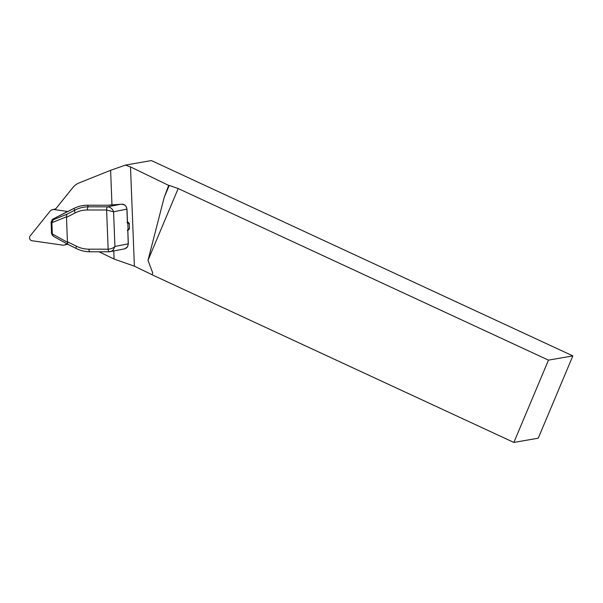 <?xml version="1.0" encoding="UTF-8"?>
<svg xmlns="http://www.w3.org/2000/svg" width="603" height="603" viewBox="0 0 603 603"><rect width="100%" height="100%" fill="white"/><g stroke="black" fill="none" stroke-linecap="round" stroke-linejoin="round"><path stroke-width="0.9" d="M99.073 251.79L114.088 259.064L134.379 266.172L130.504 166.903L125.386 165.109L110.62 170.317L79.166 182.89A18.067 16.469 -103.9 0 0 72.797 187.639L55.054 209.686M114.088 259.064L113.771 250.999M111.977 204.96L110.62 170.317M127.474 221.753L129.261 223.351L129.472 228.748L127.821 230.602M513.869 442.436L538.253 438.193L572.85 355.891L548.466 360.134L178.179 188.543L147.999 260.345L152.732 272.925L152.122 274.802L513.869 442.436L548.466 360.134M152.031 274.727L134.379 266.172M130.504 166.903L168.659 185.392L164.189 197.437L169.232 185.43L168.659 185.392M169.232 185.43L178.179 188.543M125.386 165.109L151.345 160.564L572.85 355.891M152.122 274.802L152.732 272.925M164.189 197.437L147.999 260.345M76.257 248.504L68.011 244.403L76.31 248.534C80.696 250.682 85.279 251.768 90.051 251.783A2.894 1.161 -90 0 0 90.164 251.768C85.34 251.768 80.734 250.69 76.362 248.549A2.894 0.942 -63.6 0 1 76.31 248.534A2.894 0.942 -63.6 0 1 76.445 246.228C80.387 248.172 84.541 249.152 88.897 249.175L108.148 249.19C111.14 248.956 113.402 248.044 114.932 246.446L113.296 249.83L111.909 251.029L109.422 251.783A2.894 1.161 -90.3 0 1 109.309 251.798A2.894 1.161 -90.3 0 1 108.148 249.19L106.61 209.995L87.367 209.98C83.01 209.995 78.94 210.975 75.141 212.912L66.511 217.366L66.428 216.809L51.896 222.68L51.089 222.032L51.526 233.369L52.393 235.306L53.893 236.58M53.388 218.799L52.612 219.447L53.237 219.756L66.925 214.231L74.862 210.138C79.068 207.967 83.583 206.859 88.415 206.821L107.666 206.837C110.635 207.259 112.603 208.909 113.575 211.789L114.932 246.446L128.243 243.808L127.791 246.197C126.894 247.893 125.447 248.851 123.457 249.069L109.309 251.798A2.894 1.161 -90 0 1 109.286 251.798L90.051 251.783A2.894 1.161 -90 0 1 88.897 249.175M129.261 223.351L127.851 223.698L127.437 223.238L126.886 209.143L126.253 206.754C125.213 205.012 123.698 204.161 121.7 204.198L107.274 205.231L87.412 205.216C82.573 205.239 78.043 206.332 73.83 208.487L74.862 210.138A2.894 1.161 62.7 0 0 75.141 212.912M68.576 211.201L66.971 211.939A0.724 0.611 -110.3 0 1 67.076 211.887L73.86 208.465C78.119 206.301 82.649 205.216 87.435 205.208L88.415 206.821A2.894 1.161 90 0 0 87.367 209.98M51.526 233.369L52.348 234.198L51.896 222.68M52.348 234.198L53.102 236.029M52.34 233.956L67.423 242.308L67.973 244.388M66.925 214.231L66.428 216.809M53.237 219.756L51.888 222.432M52.612 219.447L51.089 222.032M66.971 211.939L52.883 219.13L65.968 212.301A0.724 0.724 0 0 1 66.044 212.264A0.724 0.611 -110.3 0 1 66.164 212.241M127.391 230.587L128.062 229.095L127.851 223.698M127.06 222.206L127.519 222.997M127.791 229.871L128.235 243.74M67.423 242.308L66.511 217.366M127.519 222.906L126.984 209.105L113.575 211.789L106.61 209.995A2.894 1.161 90 0 1 107.643 206.837L120.706 204.236M107.666 206.837A2.894 1.161 90.4 0 0 106.61 209.995M109.309 251.798L109.286 251.798A2.894 1.161 -90 0 1 108.133 249.19M65.938 212.324A0.724 0.611 -110.3 0 1 66.044 212.264L67.076 211.887A0.724 0.611 -110.3 0 1 67.174 211.864M73.89 208.457L68.629 211.171M107.274 205.231L87.465 205.216M121.7 204.198L124.859 205.058L126.253 206.754M67.913 211.525L54.247 209.565A5.419 4.945 -103.9 0 0 52.514 209.656A5.419 4.945 -103.9 0 0 50.004 211.269L30.15 235.939A2.894 2.638 -103.9 0 0 31.944 240.733L62.667 245.127A5.419 4.945 -103.9 0 0 64.408 245.037A5.419 4.945 -103.9 0 0 66.692 243.68M126.351 206.746L126.886 209.083M67.461 241.758L76.445 246.228M110.319 205.103L107.296 205.224M110.289 205.103L121.595 204.198M129.472 228.748L128.062 229.095M55.37 209.294L54.247 209.565M53.697 236.482L67.966 244.381M52.86 219.145L52.114 219.778M124.844 248.745L127.497 246.838L128.333 243.77L127.798 229.977M67.694 244.23L64.408 245.037M55.717 208.864L52.514 209.656"/></g></svg>
